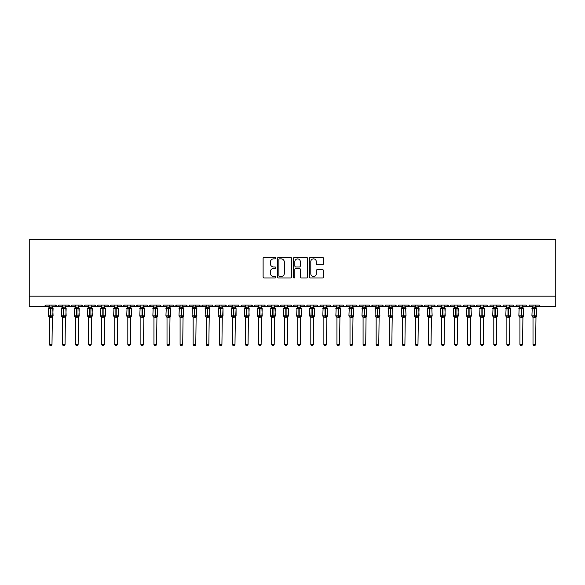 <?xml version="1.0" encoding="UTF-8"?>
<svg xmlns="http://www.w3.org/2000/svg" width="585" height="585" viewBox="0 0 585 585"><rect width="100%" height="100%" fill="white"/><g stroke="black" fill="none" stroke-linecap="round" stroke-linejoin="round"><path stroke-width="0.88" d="M275.769 258.146A0.717 0.717 0 0 0 275.052 257.429L264.142 257.429A1.024 1.024 0 0 0 263.118 258.453L263.118 276.932A1.024 1.024 0 0 0 264.142 277.955L275.052 277.955A0.717 0.717 0 0 0 275.769 277.239A0.717 0.717 0 0 0 275.052 276.515L273.641 276.515A3.283 3.283 0 0 1 270.358 273.232L270.358 271.696A3.283 3.283 0 0 1 273.641 268.413L275.052 268.413A0.717 0.717 0 0 0 275.769 267.689A0.717 0.717 0 0 0 275.052 266.972L273.641 266.972A3.283 3.283 0 0 1 270.358 263.689L270.358 262.146A3.283 3.283 0 0 1 273.641 258.863L275.052 258.863A0.717 0.717 0 0 0 275.769 258.146M322.496 264.661A1.024 1.024 0 0 0 323.52 263.638L323.52 258.453A1.024 1.024 0 0 0 322.496 257.429L310.386 257.429A1.024 1.024 0 0 0 309.355 258.453L309.355 276.932A1.024 1.024 0 0 0 310.386 277.955L322.496 277.955A1.024 1.024 0 0 0 323.52 276.932L323.52 270.665A1.024 1.024 0 0 0 322.496 269.641L317.311 269.641A1.024 1.024 0 0 0 316.288 270.665L316.288 273.773A2.742 2.742 0 0 1 313.538 276.515A2.742 2.742 0 0 1 310.796 273.773L310.796 261.612A2.742 2.742 0 0 1 313.538 258.863A2.742 2.742 0 0 1 316.288 261.612L316.288 263.638A1.024 1.024 0 0 0 317.311 264.661L322.496 264.661M29.25 296.185L555.75 296.185L555.75 239.199L29.25 239.199L29.25 306.642L44.153 306.642L45.718 305.077L55.655 305.077L56.226 306.284M291.601 258.453A1.024 1.024 0 0 0 290.577 257.429L278.467 257.429A1.024 1.024 0 0 0 277.436 258.453L277.436 276.932A1.024 1.024 0 0 0 278.467 277.955L290.577 277.955A1.024 1.024 0 0 0 291.601 276.932L291.601 258.453M294.423 257.429L306.533 257.429A1.024 1.024 0 0 1 307.564 258.453L307.564 276.932A1.024 1.024 0 0 1 306.533 277.955L301.355 277.955A1.024 1.024 0 0 1 300.324 276.932L300.324 269.436A1.024 1.024 0 0 0 299.301 268.413L295.864 268.413A1.024 1.024 0 0 0 294.833 269.436L294.833 277.239A0.717 0.717 0 0 1 294.116 277.955A0.717 0.717 0 0 1 293.399 277.239L293.399 258.453A1.024 1.024 0 0 1 294.423 257.429M51.992 306.642L57.22 306.642L55.655 305.077A1.565 1.565 0 0 0 57.22 306.642A1.565 1.565 0 0 0 58.793 305.077L68.723 305.077A1.565 1.565 0 0 0 70.295 306.642A1.565 1.565 0 0 0 71.86 305.077L81.798 305.077A1.565 1.565 0 0 0 83.362 306.642A1.565 1.565 0 0 0 84.935 305.077L94.865 305.077A1.565 1.565 0 0 0 96.437 306.642A1.565 1.565 0 0 0 98.002 305.077L107.94 305.077A1.565 1.565 0 0 0 109.505 306.642A1.565 1.565 0 0 0 111.077 305.077L121.007 305.077A1.565 1.565 0 0 0 122.579 306.642A1.565 1.565 0 0 0 124.144 305.077L134.082 305.077A1.565 1.565 0 0 0 135.647 306.642A1.565 1.565 0 0 0 137.219 305.077L147.149 305.077A1.565 1.565 0 0 0 148.722 306.642A1.565 1.565 0 0 0 150.286 305.077L160.224 305.077A1.565 1.565 0 0 0 161.789 306.642A1.565 1.565 0 0 0 163.361 305.077L173.292 305.077A1.565 1.565 0 0 0 174.864 306.642A1.565 1.565 0 0 0 176.429 305.077L186.366 305.077A1.565 1.565 0 0 0 187.931 306.642A1.565 1.565 0 0 0 189.503 305.077L199.434 305.077A1.565 1.565 0 0 0 201.006 306.642A1.565 1.565 0 0 0 202.571 305.077L212.509 305.077A1.565 1.565 0 0 0 214.073 306.642A1.565 1.565 0 0 0 215.646 305.077L225.576 305.077A1.565 1.565 0 0 0 227.148 306.642A1.565 1.565 0 0 0 228.713 305.077L238.651 305.077A1.565 1.565 0 0 0 240.216 306.642A1.565 1.565 0 0 0 241.788 305.077L251.718 305.077A1.565 1.565 0 0 0 253.29 306.642A1.565 1.565 0 0 0 254.855 305.077L264.793 305.077A1.565 1.565 0 0 0 266.358 306.642A1.565 1.565 0 0 0 267.93 305.077L277.86 305.077A1.565 1.565 0 0 0 279.433 306.642A1.565 1.565 0 0 0 280.997 305.077L290.935 305.077A1.565 1.565 0 0 0 292.5 306.642A1.565 1.565 0 0 0 294.065 305.077L304.003 305.077A1.565 1.565 0 0 0 305.567 306.642A1.565 1.565 0 0 0 307.14 305.077L317.07 305.077A1.565 1.565 0 0 0 318.642 306.642A1.565 1.565 0 0 0 320.207 305.077L330.145 305.077A1.565 1.565 0 0 0 331.71 306.642A1.565 1.565 0 0 0 333.282 305.077L343.212 305.077A1.565 1.565 0 0 0 344.784 306.642A1.565 1.565 0 0 0 346.349 305.077L356.287 305.077A1.565 1.565 0 0 0 357.852 306.642A1.565 1.565 0 0 0 359.424 305.077L369.354 305.077A1.565 1.565 0 0 0 370.927 306.642A1.565 1.565 0 0 0 372.491 305.077L382.429 305.077A1.565 1.565 0 0 0 383.994 306.642A1.565 1.565 0 0 0 385.566 305.077L395.497 305.077A1.565 1.565 0 0 0 397.069 306.642A1.565 1.565 0 0 0 398.634 305.077L408.571 305.077A1.565 1.565 0 0 0 410.136 306.642A1.565 1.565 0 0 0 411.708 305.077L421.639 305.077A1.565 1.565 0 0 0 423.211 306.642A1.565 1.565 0 0 0 424.776 305.077L434.714 305.077A1.565 1.565 0 0 0 436.278 306.642A1.565 1.565 0 0 0 437.851 305.077L447.781 305.077A1.565 1.565 0 0 0 449.353 306.642A1.565 1.565 0 0 0 450.918 305.077L460.856 305.077A1.565 1.565 0 0 0 462.421 306.642A1.565 1.565 0 0 0 463.993 305.077L473.923 305.077A1.565 1.565 0 0 0 475.495 306.642A1.565 1.565 0 0 0 477.06 305.077L486.998 305.077A1.565 1.565 0 0 0 488.563 306.642A1.565 1.565 0 0 0 490.135 305.077L500.065 305.077A1.565 1.565 0 0 0 501.637 306.642A1.565 1.565 0 0 0 503.202 305.077L513.14 305.077A1.565 1.565 0 0 0 514.705 306.642A1.565 1.565 0 0 0 516.277 305.077L526.207 305.077A1.565 1.565 0 0 0 527.78 306.642A1.565 1.565 0 0 0 529.345 305.077L539.282 305.077A1.565 1.565 0 0 0 540.847 306.642L539.838 306.277M516.277 305.077L515.985 305.984M500.065 305.077L500.643 306.284M486.998 305.077L487.568 306.284L489.572 306.277M470.267 306.642L475.495 306.642L473.923 305.077L474.501 306.284M457.192 306.642L462.421 306.642L463.993 305.077L463.7 305.984M444.125 306.642L449.353 306.642L450.918 305.077L450.625 305.984M437.851 305.077L437.273 306.284L436.278 306.642L435.269 306.277L434.714 305.077M424.776 305.077L424.491 305.984M417.983 306.642L423.211 306.642L421.639 305.077L422.216 306.284M404.908 306.642L410.136 306.642L408.571 305.077L409.142 306.284M365.698 306.642L370.927 306.642L372.491 305.077L371.921 306.284M369.354 305.077L369.932 306.284M359.424 305.077L358.854 306.284L357.852 306.642L356.287 305.077L356.857 306.284M343.212 305.077L343.79 306.284M326.481 306.642L331.71 306.642L330.145 305.077L330.715 306.284M320.207 305.077L319.922 305.984M313.414 306.642L318.642 306.642L317.07 305.077L317.648 306.284M307.14 305.077L306.569 306.284L305.567 306.642L304.558 306.277L304.003 305.077M287.272 306.642L292.5 306.642L294.065 305.077L293.495 306.284M297.728 306.642L292.5 306.642L290.935 305.077L291.22 305.984M274.204 306.642L279.433 306.642L280.997 305.077L280.427 306.284M284.661 306.642L279.433 306.642L277.86 305.077L278.431 306.284M261.129 306.642L266.358 306.642L267.93 305.077L267.352 306.284M264.793 305.077L265.363 306.284M248.062 306.642L253.29 306.642L251.718 305.077L252.289 306.284M234.987 306.642L240.216 306.642L241.788 305.077L241.21 306.284M228.713 305.077L228.143 306.284L227.148 306.642L225.576 305.077L226.146 306.284M212.509 305.077L213.079 306.284M195.778 306.642L201.006 306.642L199.434 305.077L200.011 306.284M189.503 305.077L188.926 306.284M182.703 306.642L187.931 306.642L186.366 305.077L186.937 306.284M169.635 306.642L174.864 306.642L173.292 305.077L173.869 306.284M156.561 306.642L161.789 306.642L160.224 305.077L160.795 306.284M143.493 306.642L148.722 306.642L150.286 305.077L149.716 306.284M130.418 306.642L135.647 306.642L137.219 305.077L136.641 306.284M117.351 306.642L122.579 306.642L124.144 305.077L123.574 306.284M121.007 305.077L121.585 306.284L122.579 306.642L127.808 306.642M104.276 306.642L109.505 306.642L111.077 305.077L110.499 306.284M114.733 306.642L109.505 306.642L107.94 305.077L108.51 306.284M91.209 306.642L96.437 306.642L98.002 305.077L97.432 306.284M101.666 306.642L96.437 306.642L94.865 305.077L95.443 306.284M78.134 306.642L83.362 306.642L84.935 305.077L84.357 306.284M65.067 306.642L70.295 306.642L71.86 305.077L71.29 306.284M62.449 306.642L57.22 306.642L58.793 305.077L58.215 306.284M555.75 296.185L555.75 306.642L535.619 306.642M44.153 306.642L45.718 305.077A1.565 1.565 0 0 1 44.153 306.642L49.381 306.642M75.523 306.642L70.295 306.642L68.723 305.077M88.591 306.642L83.362 306.642L81.798 305.077M140.875 306.642L135.647 306.642L134.082 305.077M153.95 306.642L148.722 306.642L147.149 305.077M167.017 306.642L161.789 306.642L162.798 306.277M180.092 306.642L174.864 306.642L176.429 305.077M193.16 306.642L187.931 306.642L188.94 306.277M206.234 306.642L201.006 306.642L202.571 305.077M208.845 306.642L214.073 306.642L215.646 305.077M219.302 306.642L213.064 306.277M245.444 306.642L239.206 306.277M258.519 306.642L253.29 306.642L254.855 305.077M271.586 306.642L265.349 306.277M323.871 306.642L318.642 306.642L319.651 306.277M336.938 306.642L331.71 306.642L332.726 306.277M339.556 306.642L345.793 306.277M350.013 306.642L343.775 306.277M376.155 306.642L369.917 306.277M378.766 306.642L385.01 306.277M389.222 306.642L383.994 306.642L382.429 305.077M391.84 306.642L398.078 306.277M402.297 306.642L397.069 306.642L395.497 305.077M415.365 306.642L410.136 306.642L411.145 306.277M428.439 306.642L423.211 306.642L424.22 306.277M454.582 306.642L449.353 306.642L447.781 305.077M467.649 306.642L461.411 306.277M480.724 306.642L475.495 306.642L477.06 305.077M496.409 306.642L502.647 306.277M506.866 306.642L500.628 306.277M509.476 306.642L515.714 306.277M519.933 306.642L513.696 306.277M522.551 306.642L528.789 306.277M533.008 306.642L526.771 306.277M279.593 258.863A0.717 0.717 0 0 0 278.877 259.579L278.877 275.798A0.717 0.717 0 0 0 279.593 276.515L281.078 276.515A3.283 3.283 0 0 0 284.368 273.232L284.368 262.146A3.283 3.283 0 0 0 281.078 258.863L279.593 258.863M300.324 261.663A2.742 2.742 0 0 0 297.582 258.914A2.742 2.742 0 0 0 294.833 261.663L294.833 265.948A1.024 1.024 0 0 0 295.864 266.972L299.301 266.972A1.024 1.024 0 0 0 300.324 265.948L300.324 261.663M49.381 317.443L48.284 315.871L53.089 315.871L52.745 308.061A0.519 0.519 0 0 1 53.089 308.551L48.284 308.551A0.519 0.519 0 0 1 48.628 308.061L48.284 315.871A0.519 0.519 0 0 0 48.628 316.361L49.001 315.973L52.599 316.309A1.148 1.097 0 0 0 51.992 317.275L51.992 317.275M53.089 315.871A0.519 0.519 0 0 1 52.745 316.361L53.089 308.551M52.372 315.973L51.992 344.441L49.381 344.441L49.381 317.275A1.148 1.097 0 0 0 48.774 316.309M49.381 307.147L51.992 307.147A1.148 1.097 180 0 0 52.599 308.112L48.774 308.112A1.148 1.097 180 0 0 49.381 307.147L49.381 305.077M51.992 317.224L49.381 317.267M51.992 305.077L51.992 307.154M49.001 308.449L49.381 307.198M51.992 307.198L52.372 308.449L51.992 307.198M49.001 315.973L49.381 317.224M51.992 344.441L51.209 345.801L50.164 345.801L49.381 344.441M62.449 317.443L61.352 315.871L66.163 315.871L65.82 308.061A0.519 0.519 0 0 1 66.163 308.551L61.352 308.551A0.519 0.519 0 0 1 61.696 308.061L61.352 315.871A0.519 0.519 0 0 0 61.696 316.361L62.068 315.973L65.666 316.309A1.148 1.097 0 0 0 65.067 317.275L65.067 317.275M66.163 315.871A0.519 0.519 0 0 1 65.82 316.361L66.163 308.551M65.447 315.973L65.067 344.441L62.449 344.441L62.449 317.275A1.148 1.097 0 0 0 61.849 316.309M62.449 307.147L65.067 307.147A1.148 1.097 180 0 0 65.666 308.112L61.849 308.112A1.148 1.097 180 0 0 62.449 307.147L62.449 305.077M75.523 317.443L74.427 315.871L79.231 315.871L78.887 308.061A0.519 0.519 0 0 1 79.231 308.551L74.427 308.551A0.519 0.519 0 0 1 74.763 308.061L74.427 315.871A0.519 0.519 0 0 0 74.763 316.361L75.143 315.973L78.741 316.309A1.148 1.097 0 0 0 78.134 317.275L78.134 317.275M79.231 315.871A0.519 0.519 0 0 1 78.887 316.361L79.231 308.551M78.514 315.973L78.134 344.441L75.523 344.441L75.523 317.275A1.148 1.097 0 0 0 74.917 316.309M75.523 307.147L78.134 307.147A1.148 1.097 180 0 0 78.741 308.112L74.917 308.112A1.148 1.097 180 0 0 75.523 307.147L75.523 305.077M88.591 317.443L87.494 315.871L92.306 315.871L91.962 308.061A0.519 0.519 0 0 1 92.306 308.551L87.494 308.551A0.519 0.519 0 0 1 87.838 308.061L87.494 315.871A0.519 0.519 0 0 0 87.838 316.361L88.211 315.973L91.808 316.309A1.148 1.097 0 0 0 91.209 317.275L91.209 317.275M92.306 315.871A0.519 0.519 0 0 1 91.962 316.361L92.306 308.551M91.589 315.973L91.209 344.441L88.591 344.441L88.591 317.275A1.148 1.097 0 0 0 87.991 316.309M88.591 307.147L91.209 307.147A1.148 1.097 180 0 0 91.808 308.112L87.991 308.112A1.148 1.097 180 0 0 88.591 307.147L88.591 305.077M101.666 317.443L100.569 315.871L105.373 315.871L105.373 308.551L104.276 306.979L105.029 308.061A0.519 0.519 0 0 1 105.373 308.551L100.569 308.551A0.519 0.519 0 0 1 100.905 308.061L100.569 315.871A0.519 0.519 0 0 0 100.905 316.361L101.285 315.973L104.883 316.309A1.148 1.097 0 0 0 104.276 317.275L104.276 317.275M105.373 315.871A0.519 0.519 0 0 1 105.029 316.361L105.373 308.551M104.656 315.973L104.276 344.441L101.666 344.441L101.666 317.275A1.148 1.097 0 0 0 101.059 316.309M101.666 307.147L104.276 307.147A1.148 1.097 180 0 0 104.883 308.112L101.059 308.112A1.148 1.097 180 0 0 101.666 307.147L101.666 305.077M65.067 317.224L62.449 317.267M65.067 305.077L65.067 307.154M62.068 308.449L62.449 307.198M65.067 307.198L65.447 308.449L65.067 307.198M62.068 315.973L62.449 317.224M65.067 344.441L64.277 345.801L63.239 345.801L62.449 344.441M78.134 317.224L75.523 317.267M78.134 305.077L78.134 307.154M75.143 308.449L75.523 307.198M78.134 307.198L78.514 308.449L78.134 307.198M75.143 315.973L75.523 317.224M78.134 344.441L77.352 345.801L76.306 345.801L75.523 344.441M91.209 317.224L88.591 317.267M91.209 305.077L91.209 307.154M88.211 308.449L88.591 307.198M91.209 307.198L91.589 308.449L91.209 307.198M88.211 315.973L88.591 317.224M91.209 344.441L90.419 345.801L89.381 345.801L88.591 344.441M104.276 317.224L101.666 317.267M104.276 305.077L104.276 307.154M101.285 308.449L101.666 307.198M104.276 307.198L104.656 308.449L104.276 307.198M101.285 315.973L101.666 317.224L101.285 315.973M104.276 344.441L103.494 345.801L102.448 345.801L101.666 344.441M114.733 317.443L113.636 315.871L118.448 315.871L118.448 308.551L117.351 306.979L118.104 308.061A0.519 0.519 0 0 1 118.448 308.551L113.636 308.551A0.519 0.519 0 0 1 113.98 308.061L113.636 315.871A0.519 0.519 0 0 0 113.98 316.361L114.353 315.973L117.951 316.309A1.148 1.097 0 0 0 117.351 317.275L117.351 317.275M118.448 315.871A0.519 0.519 0 0 1 118.104 316.361L118.448 308.551M117.731 315.973L117.351 344.441L114.733 344.441L114.733 317.275A1.148 1.097 0 0 0 114.133 316.309M114.733 307.147L117.351 307.147A1.148 1.097 180 0 0 117.951 308.112L114.133 308.112A1.148 1.097 180 0 0 114.733 307.147L114.733 305.077M117.351 317.224L114.733 317.267M117.351 305.077L117.351 307.154M114.353 308.449L114.733 307.198M117.351 307.198L117.731 308.449L117.351 307.198M114.353 315.973L114.733 317.224L114.353 315.973M117.351 344.441L116.561 345.801L115.516 345.801L114.733 344.441M127.808 317.443L126.711 315.871L131.515 315.871L131.515 308.551L130.418 306.979L131.172 308.061A0.519 0.519 0 0 1 131.515 308.551L126.711 308.551A0.519 0.519 0 0 1 127.047 308.061L126.711 315.871A0.519 0.519 0 0 0 127.047 316.361L127.428 315.973L131.025 316.309A1.148 1.097 0 0 0 130.418 317.275L130.418 317.275M131.515 315.871A0.519 0.519 0 0 1 131.172 316.361L131.515 308.551M130.799 315.973L130.418 344.441L127.808 344.441L127.808 317.275A1.148 1.097 0 0 0 127.201 316.309M127.808 307.147L130.418 307.147A1.148 1.097 180 0 0 131.025 308.112L127.201 308.112A1.148 1.097 180 0 0 127.808 307.147L127.808 305.077M130.418 317.224L127.808 317.267M130.418 305.077L130.418 307.154M127.428 308.449L127.808 307.198M130.418 307.198L130.799 308.449L130.418 307.198M127.428 315.973L127.808 317.224L127.428 315.973M130.418 344.441L129.636 345.801L128.59 345.801L127.808 344.441M140.875 317.443L139.778 315.871L144.59 315.871L144.59 308.551L143.493 306.979L144.246 308.061A0.519 0.519 0 0 1 144.59 308.551L139.778 308.551A0.519 0.519 0 0 1 140.122 308.061L139.778 315.871A0.519 0.519 0 0 0 140.122 316.361L140.495 315.973L144.093 316.309A1.148 1.097 0 0 0 143.493 317.275L143.493 317.275M144.59 315.871A0.519 0.519 0 0 1 144.246 316.361L144.59 308.551M143.873 315.973L143.493 344.441L140.875 344.441L140.875 317.275A1.148 1.097 0 0 0 140.276 316.309M140.875 307.147L143.493 307.147A1.148 1.097 180 0 0 144.093 308.112L140.276 308.112A1.148 1.097 180 0 0 140.875 307.147L140.875 305.077M143.493 317.224L140.875 317.267M143.493 305.077L143.493 307.154M140.495 308.449L140.875 307.198M143.493 307.198L143.873 308.449L143.493 307.198M140.495 315.973L140.875 317.224L140.495 315.973M143.493 344.441L142.703 345.801L141.658 345.801L140.875 344.441M153.95 317.443L152.846 315.871L157.657 315.871L157.657 308.551L156.561 306.979L157.314 308.061A0.519 0.519 0 0 1 157.657 308.551L152.846 308.551A0.519 0.519 0 0 1 153.19 308.061L152.846 315.871A0.519 0.519 0 0 0 153.19 316.361L153.57 315.973L157.168 316.309A1.148 1.097 0 0 0 156.561 317.275L156.561 317.275M157.657 315.871A0.519 0.519 0 0 1 157.314 316.361L157.657 308.551M156.941 315.973L156.561 344.441L153.95 344.441L153.95 317.275A1.148 1.097 0 0 0 153.343 316.309M153.95 307.147L156.561 307.147A1.148 1.097 180 0 0 157.168 308.112L153.343 308.112A1.148 1.097 180 0 0 153.95 307.147L153.95 305.077M156.561 317.224L153.95 317.267M156.561 305.077L156.561 307.154M153.57 308.449L153.95 307.198M156.561 307.198L156.941 308.449L156.561 307.198M153.57 315.973L153.95 317.224L153.57 315.973M156.561 344.441L155.778 345.801L154.732 345.801L153.95 344.441M167.017 317.443L165.921 315.871L170.732 315.871L170.389 308.061A0.519 0.519 0 0 1 170.732 308.551L165.921 308.551A0.519 0.519 0 0 1 166.264 308.061L165.921 315.871A0.519 0.519 0 0 0 166.264 316.361L166.637 315.973L170.235 316.309A1.148 1.097 0 0 0 169.635 317.275L169.635 317.275M170.732 315.871A0.519 0.519 0 0 1 170.389 316.361L170.732 308.551M170.008 315.973L169.635 344.441L167.017 344.441L167.017 317.275A1.148 1.097 0 0 0 166.418 316.309M167.017 307.147L169.635 307.147A1.148 1.097 180 0 0 170.235 308.112L166.418 308.112A1.148 1.097 180 0 0 167.017 307.147L167.017 305.077M169.635 317.224L167.017 317.267M169.635 305.077L169.635 307.154M166.637 308.449L167.017 307.198M169.635 307.198L170.008 308.449L169.635 307.198M166.637 315.973L167.017 317.224L166.637 315.973M169.635 344.441L168.846 345.801L167.8 345.801L167.017 344.441M180.092 317.443L178.988 315.871L183.8 315.871L183.456 308.061A0.519 0.519 0 0 1 183.8 308.551L178.988 308.551A0.519 0.519 0 0 1 179.332 308.061L178.988 315.871A0.519 0.519 0 0 0 179.332 316.361L179.712 315.973L183.31 316.309A1.148 1.097 0 0 0 182.703 317.275L182.703 317.275M183.8 315.871A0.519 0.519 0 0 1 183.456 316.361L183.8 308.551M183.083 315.973L182.703 344.441L180.092 344.441L180.092 317.275A1.148 1.097 0 0 0 179.485 316.309M180.092 307.147L182.703 307.147A1.148 1.097 180 0 0 183.31 308.112L179.485 308.112A1.148 1.097 180 0 0 180.092 307.147L180.092 305.077M182.703 317.224L180.092 317.267M182.703 305.077L182.703 307.154M179.712 308.449L180.085 307.198M182.703 307.198L183.083 308.449L182.703 307.198M179.712 315.973L180.085 317.224L179.712 315.973M182.703 344.441L181.92 345.801L180.875 345.801L180.092 344.441M193.16 317.443L192.063 315.871L196.874 315.871L196.531 308.061A0.519 0.519 0 0 1 196.874 308.551L192.063 308.551A0.519 0.519 0 0 1 192.406 308.061L192.063 315.871A0.519 0.519 0 0 0 192.406 316.361L192.779 315.973L196.377 316.309A1.148 1.097 0 0 0 195.778 317.275L195.778 317.275M196.874 315.871A0.519 0.519 0 0 1 196.531 316.361L196.874 308.551M196.15 315.973L195.778 344.441L193.16 344.441L193.16 317.275A1.148 1.097 0 0 0 192.553 316.309M193.16 307.147L195.778 307.147A1.148 1.097 180 0 0 196.377 308.112L192.553 308.112A1.148 1.097 180 0 0 193.16 307.147L193.16 305.077M195.778 317.224L193.16 317.267M195.778 305.077L195.778 307.154M192.779 308.449L193.16 307.198M195.778 307.198L196.15 308.449L195.778 307.198M192.779 315.973L193.16 317.224L192.779 315.973M195.778 344.441L194.988 345.801L193.942 345.801L193.16 344.441M206.234 317.443L205.13 315.871L209.942 315.871L209.598 308.061A0.519 0.519 0 0 1 209.942 308.551L205.13 308.551A0.519 0.519 0 0 1 205.474 308.061L205.13 315.871A0.519 0.519 0 0 0 205.474 316.361L205.854 315.973L209.452 316.309A1.148 1.097 0 0 0 208.845 317.275L208.845 317.275M209.942 315.871A0.519 0.519 0 0 1 209.598 316.361L209.942 308.551M209.225 315.973L208.845 344.441L206.234 344.441L206.234 317.275A1.148 1.097 0 0 0 205.627 316.309M206.234 307.147L208.845 307.147A1.148 1.097 180 0 0 209.452 308.112L205.627 308.112A1.148 1.097 180 0 0 206.234 307.147L206.234 305.077M208.845 317.224L206.234 317.267M208.845 305.077L208.845 307.154M205.854 308.449L206.227 307.198M208.845 307.198L209.225 308.449L208.845 307.198M205.854 315.973L206.227 317.224L205.854 315.973M208.845 344.441L208.063 345.801L207.017 345.801L206.234 344.441M219.302 317.443L218.205 315.871L223.017 315.871L223.017 308.551L221.92 306.979L222.673 308.061A0.519 0.519 0 0 1 223.017 308.551L218.205 308.551A0.519 0.519 0 0 1 218.549 308.061L218.205 315.871A0.519 0.519 0 0 0 218.549 316.361L218.922 315.973L222.519 316.309A1.148 1.097 0 0 0 221.92 317.275L221.92 317.275M223.017 315.871A0.519 0.519 0 0 1 222.673 316.361L223.017 308.551M222.293 315.973L221.92 344.441L219.302 344.441L219.302 317.275A1.148 1.097 0 0 0 218.695 316.309M219.302 307.147L221.92 307.147A1.148 1.097 180 0 0 222.519 308.112L218.695 308.112A1.148 1.097 180 0 0 219.302 307.147L219.302 305.077M221.92 317.224L219.302 317.267M221.92 305.077L221.92 307.154M218.922 308.449L219.302 307.198M221.92 307.198L222.293 308.449L221.92 307.198M218.922 315.973L219.302 317.224L218.922 315.973M221.92 344.441L221.13 345.801L220.084 345.801L219.302 344.441M232.377 317.443L231.272 315.871L236.084 315.871L236.084 308.551L234.987 306.979L235.74 308.061A0.519 0.519 0 0 1 236.084 308.551L231.272 308.551A0.519 0.519 0 0 1 231.616 308.061L231.272 315.871A0.519 0.519 0 0 0 231.616 316.361L231.996 315.973L235.594 316.309A1.148 1.097 0 0 0 234.987 317.275L234.987 317.275M236.084 315.871A0.519 0.519 0 0 1 235.74 316.361L236.084 308.551M235.367 315.973L234.987 344.441L232.377 344.441L232.377 317.275A1.148 1.097 0 0 0 231.77 316.309M232.377 307.147L234.987 307.147A1.148 1.097 180 0 0 235.594 308.112L231.77 308.112A1.148 1.097 180 0 0 232.377 307.147L232.377 305.077M234.987 317.224L232.377 317.267M234.987 305.077L234.987 307.154M231.996 308.449L232.369 307.198M234.987 307.198L235.367 308.449L234.987 307.198M231.996 315.973L232.369 317.224L231.996 315.973M234.987 344.441L234.205 345.801L233.159 345.801L232.377 344.441M245.444 317.443L244.347 315.871L249.159 315.871L248.815 308.061A0.519 0.519 0 0 1 249.159 308.551L244.347 308.551A0.519 0.519 0 0 1 244.691 308.061L244.347 315.871A0.519 0.519 0 0 0 244.691 316.361L245.064 315.973L248.662 316.309A1.148 1.097 0 0 0 248.062 317.275L248.062 317.275M249.159 315.871A0.519 0.519 0 0 1 248.815 316.361L249.159 308.551M248.435 315.973L248.062 344.441L245.444 344.441L245.444 317.275A1.148 1.097 0 0 0 244.837 316.309M245.444 307.147L248.062 307.147A1.148 1.097 180 0 0 248.662 308.112L244.837 308.112A1.148 1.097 180 0 0 245.444 307.147L245.444 305.077M248.062 317.224L245.444 317.267M248.062 305.077L248.062 307.154M245.064 308.449L245.444 307.198M248.062 307.198L248.435 308.449L248.062 307.198M245.064 315.973L245.444 317.224L245.064 315.973M248.062 344.441L247.272 345.801L246.227 345.801L245.444 344.441M258.519 317.443L257.415 315.871L262.226 315.871L261.883 308.061A0.519 0.519 0 0 1 262.226 308.551L257.415 308.551A0.519 0.519 0 0 1 257.758 308.061L257.415 315.871A0.519 0.519 0 0 0 257.758 316.361L258.139 315.973L261.736 316.309A1.148 1.097 0 0 0 261.129 317.275L261.129 317.275M262.226 315.871A0.519 0.519 0 0 1 261.883 316.361L262.226 308.551M261.51 315.973L261.129 344.441L258.519 344.441L258.519 317.275A1.148 1.097 0 0 0 257.912 316.309M258.519 307.147L261.129 307.147A1.148 1.097 180 0 0 261.736 308.112L257.912 308.112A1.148 1.097 180 0 0 258.519 307.147L258.519 305.077M261.129 317.224L258.519 317.267M261.129 305.077L261.129 307.154M258.139 308.449L258.511 307.198M261.129 307.198L261.51 308.449L261.129 307.198M258.139 315.973L258.511 317.224L258.139 315.973M261.129 344.441L260.347 345.801L259.301 345.801L258.519 344.441M271.586 317.443L270.489 315.871L275.301 315.871L274.957 308.061A0.519 0.519 0 0 1 275.301 308.551L270.489 308.551A0.519 0.519 0 0 1 270.833 308.061L270.489 315.871A0.519 0.519 0 0 0 270.833 316.361L271.206 315.973L274.804 316.309A1.148 1.097 0 0 0 274.204 317.275L274.204 317.275M275.301 315.871A0.519 0.519 0 0 1 274.957 316.361L275.301 308.551M274.577 315.973L274.204 344.441L271.586 344.441L271.586 317.275A1.148 1.097 0 0 0 270.979 316.309M271.586 307.147L274.204 307.147A1.148 1.097 180 0 0 274.804 308.112L270.979 308.112A1.148 1.097 180 0 0 271.586 307.147L271.586 305.077M284.661 317.443L283.557 315.871L288.368 315.871L288.368 308.551L287.272 306.979L288.025 308.061A0.519 0.519 0 0 1 288.368 308.551L283.557 308.551A0.519 0.519 0 0 1 283.9 308.061L283.557 315.871A0.519 0.519 0 0 0 283.9 316.361L284.281 315.973L287.878 316.309A1.148 1.097 0 0 0 287.272 317.275L287.272 317.275M288.368 315.871A0.519 0.519 0 0 1 288.025 316.361L288.368 308.551M287.652 315.973L287.272 344.441L284.661 344.441L284.661 317.275A1.148 1.097 0 0 0 284.054 316.309M284.661 307.147L287.272 307.147A1.148 1.097 180 0 0 287.878 308.112L284.054 308.112A1.148 1.097 180 0 0 284.661 307.147L284.661 305.077M296.632 315.871L296.975 316.361L296.632 315.871L301.443 315.871L301.099 308.061A0.519 0.519 0 0 1 301.443 308.551L296.632 308.551A0.519 0.519 0 0 1 296.975 308.061L296.632 315.871A0.519 0.519 0 0 0 296.975 316.361L297.348 315.973L300.946 316.309A1.148 1.097 0 0 0 300.339 317.275L300.339 317.275M301.443 315.871A0.519 0.519 0 0 1 301.099 316.361L301.443 315.871M300.719 315.973L300.339 344.441L297.728 344.441L297.728 317.275A1.148 1.097 0 0 0 297.121 316.309M297.728 307.147L300.339 307.147A1.148 1.097 180 0 0 300.946 308.112L297.121 308.112A1.148 1.097 180 0 0 297.728 307.147L297.728 305.077M313.414 305.077L313.414 307.147A1.148 1.097 180 0 0 314.021 308.112L310.423 308.449L310.043 308.061A0.519 0.519 0 0 0 309.699 308.551L310.043 316.361L309.699 315.871L314.511 315.871L314.167 308.061A0.519 0.519 0 0 1 314.511 308.551L309.699 308.551L309.699 315.871A0.519 0.519 0 0 0 310.043 316.361L310.423 315.973L314.021 316.309A1.148 1.097 0 0 0 313.414 317.275L313.414 317.275M314.511 315.871A0.519 0.519 0 0 1 314.167 316.361L314.511 308.551M313.794 315.973L313.414 344.441L310.796 344.441L310.796 317.275A1.148 1.097 0 0 0 310.196 316.309M310.796 305.077L310.796 307.198L313.414 307.147M322.774 315.871L323.117 316.361L322.774 315.871L327.585 315.871L327.242 308.061A0.519 0.519 0 0 1 327.585 308.551L322.774 308.551A0.519 0.519 0 0 1 323.117 308.061L322.774 315.871A0.519 0.519 0 0 0 323.117 316.361L323.49 315.973L327.088 316.309A1.148 1.097 0 0 0 326.481 317.275L326.481 317.275M327.585 315.871A0.519 0.519 0 0 1 327.242 316.361L327.585 315.871M326.861 315.973L326.481 344.441L323.871 344.441L323.871 317.275A1.148 1.097 0 0 0 323.264 316.309M323.871 307.147L326.481 307.147A1.148 1.097 180 0 0 327.088 308.112L323.264 308.112A1.148 1.097 180 0 0 323.871 307.147L323.871 305.077M335.841 315.871L336.185 316.361L335.841 315.871L340.653 315.871L340.309 308.061A0.519 0.519 0 0 1 340.653 308.551L335.841 308.551A0.519 0.519 0 0 1 336.185 308.061L335.841 315.871A0.519 0.519 0 0 0 336.185 316.361L336.565 315.973L340.163 316.309A1.148 1.097 0 0 0 339.556 317.275L339.556 317.275M340.653 315.871A0.519 0.519 0 0 1 340.309 316.361L340.653 315.871M339.936 315.973L339.556 344.441L336.938 344.441L336.938 317.275A1.148 1.097 0 0 0 336.338 316.309M336.938 307.147L339.556 307.147A1.148 1.097 180 0 0 340.163 308.112L336.338 308.112A1.148 1.097 180 0 0 336.938 307.147L336.938 305.077M348.916 315.871L349.26 316.361L348.916 315.871L353.728 315.871L353.384 308.061A0.519 0.519 0 0 1 353.728 308.551L348.916 308.551A0.519 0.519 0 0 1 349.26 308.061L348.916 315.871A0.519 0.519 0 0 0 349.26 316.361L349.633 315.973L353.23 316.309A1.148 1.097 0 0 0 352.623 317.275L352.623 317.275M353.728 315.871A0.519 0.519 0 0 1 353.384 316.361L353.728 315.871M353.004 315.973L352.623 344.441L350.013 344.441L350.013 317.275A1.148 1.097 0 0 0 349.406 316.309M350.013 307.147L352.623 307.147A1.148 1.097 180 0 0 353.23 308.112L349.406 308.112A1.148 1.097 180 0 0 350.013 307.147L350.013 305.077M274.204 317.224L271.586 317.267M274.204 305.077L274.204 307.154M271.206 308.449L271.586 307.198M274.204 307.198L274.577 308.449L274.204 307.198M271.206 315.973L271.586 317.224L271.206 315.973M274.204 344.441L273.414 345.801L272.369 345.801L271.586 344.441M287.272 317.224L284.661 317.267M287.272 305.077L287.272 307.154M284.281 308.449L284.654 307.198M287.272 307.198L287.652 308.449L287.272 307.198M284.281 315.973L284.654 317.224L284.281 315.973M287.272 344.441L286.489 345.801L285.443 345.801L284.661 344.441M300.346 317.224L297.728 317.267M300.339 305.077L300.339 307.154M297.348 308.449L297.728 307.198M300.346 307.198L300.719 308.449L300.346 307.198M297.348 315.973L297.728 317.224L297.348 315.973M300.339 344.441L299.557 345.801L298.511 345.801L297.728 344.441M313.414 317.224L310.796 317.267M309.699 308.551L310.196 308.112A1.148 1.097 180 0 0 310.796 307.147L310.796 307.147M310.423 308.449L310.796 307.198M313.414 307.198L313.794 308.449L313.414 307.198M310.423 315.973L310.796 317.224L310.423 315.973M313.414 344.441L312.631 345.801L311.586 345.801L310.796 344.441M326.488 317.224L323.871 317.267M326.481 305.077L326.481 307.154M323.49 308.449L323.871 307.198M326.488 307.198L326.861 308.449L326.488 307.198M323.49 315.973L323.871 317.224L323.49 315.973M326.481 344.441L325.699 345.801L324.653 345.801L323.871 344.441M339.556 317.224L336.938 317.267M339.556 305.077L339.556 307.154M336.565 308.449L336.938 307.198M339.556 307.198L339.936 308.449L339.556 307.198M336.565 315.973L336.938 317.224L336.565 315.973M339.556 344.441L338.773 345.801L337.728 345.801L336.938 344.441M352.631 317.224L350.013 317.267M352.623 305.077L352.623 307.154M349.633 308.449L350.013 307.198M352.631 307.198L353.004 308.449L352.631 307.198M349.633 315.973L350.013 317.224L349.633 315.973M352.623 344.441L351.841 345.801L350.795 345.801L350.013 344.441M361.983 315.871L362.327 316.361L361.983 315.871L366.795 315.871L366.451 308.061A0.519 0.519 0 0 1 366.795 308.551L361.983 308.551A0.519 0.519 0 0 1 362.327 308.061L361.983 315.871A0.519 0.519 0 0 0 362.327 316.361L362.707 315.973L366.305 316.309A1.148 1.097 0 0 0 365.698 317.275L365.698 317.275M366.795 315.871A0.519 0.519 0 0 1 366.451 316.361L366.795 308.551M366.078 315.973L365.698 344.441L363.08 344.441L363.08 317.275A1.148 1.097 0 0 0 362.481 316.309M363.08 307.147L365.698 307.147A1.148 1.097 180 0 0 366.305 308.112L362.481 308.112A1.148 1.097 180 0 0 363.08 307.147L363.08 305.077M365.698 317.224L363.08 317.267M365.698 305.077L365.698 307.154M362.707 308.449L363.08 307.198M365.698 307.198L366.078 308.449L365.698 307.198M362.707 315.973L363.08 317.224L362.707 315.973M365.698 344.441L364.916 345.801L363.87 345.801L363.08 344.441M375.058 315.871L375.402 316.361L375.058 315.871L379.87 315.871L379.526 308.061A0.519 0.519 0 0 1 379.87 308.551L375.058 308.551A0.519 0.519 0 0 1 375.402 308.061L375.058 315.871A0.519 0.519 0 0 0 375.402 316.361L375.775 315.973L379.372 316.309A1.148 1.097 0 0 0 378.766 317.275L378.766 317.275M379.87 315.871A0.519 0.519 0 0 1 379.526 316.361L379.87 315.871M379.146 315.973L378.766 344.441L376.155 344.441L376.155 317.275A1.148 1.097 0 0 0 375.548 316.309M376.155 307.147L378.766 307.147A1.148 1.097 180 0 0 379.372 308.112L375.548 308.112A1.148 1.097 180 0 0 376.155 307.147L376.155 305.077M378.773 317.224L376.155 317.267M378.766 305.077L378.766 307.154M375.775 308.449L376.155 307.198M378.773 307.198L379.146 308.449L378.773 307.198M375.775 315.973L376.155 317.224L375.775 315.973M378.766 344.441L377.983 345.801L376.937 345.801L376.155 344.441M388.126 315.871L388.469 316.361L388.126 315.871L392.937 315.871L392.593 308.061A0.519 0.519 0 0 1 392.937 308.551L388.126 308.551A0.519 0.519 0 0 1 388.469 308.061L388.126 315.871A0.519 0.519 0 0 0 388.469 316.361L388.849 315.973L392.447 316.309A1.148 1.097 0 0 0 391.84 317.275L391.84 317.275M392.937 315.871A0.519 0.519 0 0 1 392.593 316.361L392.937 315.871M392.221 315.973L391.84 344.441L389.222 344.441L389.222 317.275A1.148 1.097 0 0 0 388.623 316.309M389.222 307.147L391.84 307.147A1.148 1.097 180 0 0 392.447 308.112L388.623 308.112A1.148 1.097 180 0 0 389.222 307.147L389.222 305.077M391.84 317.224L389.222 317.267M391.84 305.077L391.84 307.154M388.849 308.449L389.222 307.198M391.84 307.198L392.221 308.449L391.84 307.198M388.849 315.973L389.222 317.224L388.849 315.973M391.84 344.441L391.058 345.801L390.012 345.801L389.222 344.441M401.2 315.871L401.544 316.361L401.2 315.871L406.012 315.871L405.668 308.061A0.519 0.519 0 0 1 406.012 308.551L401.2 308.551A0.519 0.519 0 0 1 401.544 308.061L401.2 315.871A0.519 0.519 0 0 0 401.544 316.361L401.917 315.973L405.515 316.309A1.148 1.097 0 0 0 404.908 317.275L404.908 317.275M406.012 315.871A0.519 0.519 0 0 1 405.668 316.361L406.012 315.871M405.288 315.973L404.908 344.441L402.297 344.441L402.297 317.275A1.148 1.097 0 0 0 401.69 316.309M402.297 307.147L404.908 307.147A1.148 1.097 180 0 0 405.515 308.112L401.69 308.112A1.148 1.097 180 0 0 402.297 307.147L402.297 305.077M404.915 317.224L402.297 317.267M404.908 305.077L404.908 307.154M401.917 308.449L402.297 307.198M404.915 307.198L405.288 308.449L404.915 307.198M401.917 315.973L402.297 317.224L401.917 315.973M404.908 344.441L404.125 345.801L403.08 345.801L402.297 344.441M414.268 315.871L414.611 316.361L414.268 315.871L419.079 315.871L418.736 308.061A0.519 0.519 0 0 1 419.079 308.551L414.268 308.551A0.519 0.519 0 0 1 414.611 308.061L414.268 315.871A0.519 0.519 0 0 0 414.611 316.361L414.992 315.973L418.582 316.309A1.148 1.097 0 0 0 417.983 317.275L417.983 317.275M419.079 315.871A0.519 0.519 0 0 1 418.736 316.361L419.079 308.551M418.363 315.973L417.983 344.441L415.365 344.441L415.365 317.275A1.148 1.097 0 0 0 414.765 316.309M415.365 307.147L417.983 307.147A1.148 1.097 180 0 0 418.582 308.112L414.765 308.112A1.148 1.097 180 0 0 415.365 307.147L415.365 305.077M417.983 317.224L415.365 317.267M417.983 305.077L417.983 307.154M414.992 308.449L415.365 307.198M417.983 307.198L418.363 308.449L417.983 307.198M414.992 315.973L415.365 317.224L414.992 315.973M417.983 344.441L417.2 345.801L416.154 345.801L415.365 344.441M427.342 315.871L427.686 316.361L427.342 315.871L432.154 315.871L431.81 308.061A0.519 0.519 0 0 1 432.154 308.551L427.342 308.551A0.519 0.519 0 0 1 427.686 308.061L427.342 315.871A0.519 0.519 0 0 0 427.686 316.361L428.059 315.973L431.657 316.309A1.148 1.097 0 0 0 431.05 317.275L431.05 317.275M432.154 315.871A0.519 0.519 0 0 1 431.81 316.361L432.154 315.871M431.43 315.973L431.05 344.441L428.439 344.441L428.439 317.275A1.148 1.097 0 0 0 427.832 316.309M428.439 307.147L431.05 307.147A1.148 1.097 180 0 0 431.657 308.112L427.832 308.112A1.148 1.097 180 0 0 428.439 307.147L428.439 305.077M431.05 317.224L428.439 317.267M431.05 305.077L431.05 307.154M428.059 308.449L428.439 307.198M431.05 307.198L431.43 308.449L431.05 307.198M428.059 315.973L428.439 317.224L428.059 315.973M431.05 344.441L430.267 345.801L429.222 345.801L428.439 344.441M440.41 315.871L440.754 316.361L440.41 315.871L445.222 315.871L444.878 308.061A0.519 0.519 0 0 1 445.222 308.551L440.41 308.551A0.519 0.519 0 0 1 440.754 308.061L440.41 315.871A0.519 0.519 0 0 0 440.754 316.361L441.127 315.973L444.724 316.309A1.148 1.097 0 0 0 444.125 317.275L444.125 317.275M445.222 315.871A0.519 0.519 0 0 1 444.878 316.361L445.222 308.551M444.505 315.973L444.125 344.441L441.507 344.441L441.507 317.275A1.148 1.097 0 0 0 440.907 316.309M441.507 307.147L444.125 307.147A1.148 1.097 180 0 0 444.724 308.112L440.907 308.112A1.148 1.097 180 0 0 441.507 307.147L441.507 305.077M444.125 317.224L441.507 317.267M444.125 305.077L444.125 307.154M441.127 308.449L441.507 307.198M444.125 307.198L444.505 308.449L444.125 307.198M441.127 315.973L441.507 317.224L441.127 315.973M444.125 344.441L443.342 345.801L442.297 345.801L441.507 344.441M457.192 305.077L457.192 307.147A1.148 1.097 180 0 0 457.799 308.112L454.201 308.449L453.828 308.061A0.519 0.519 0 0 0 453.485 308.551L453.828 316.361L453.485 315.871L458.289 315.871L457.953 308.061A0.519 0.519 0 0 1 458.289 308.551L453.485 308.551L453.485 315.871A0.519 0.519 0 0 0 453.828 316.361L454.201 315.973L457.799 316.309A1.148 1.097 0 0 0 457.192 317.275L457.192 317.275M458.289 315.871A0.519 0.519 0 0 1 457.953 316.361L458.289 308.551M457.572 315.973L457.192 344.441L454.582 344.441L454.582 317.275A1.148 1.097 0 0 0 453.975 316.309M454.582 305.077L454.582 307.198L457.192 307.147M457.192 317.224L454.582 317.267M453.485 308.551L453.975 308.112A1.148 1.097 180 0 0 454.582 307.147L454.582 307.147M454.201 308.449L454.582 307.198M457.192 307.198L457.572 308.449L457.192 307.198M454.201 315.973L454.582 317.224L454.201 315.973M457.192 344.441L456.41 345.801L455.364 345.801L454.582 344.441M466.552 315.871L466.896 316.361L466.552 315.871L471.364 315.871L471.02 308.061A0.519 0.519 0 0 1 471.364 308.551L466.552 308.551A0.519 0.519 0 0 1 466.896 308.061L466.552 315.871A0.519 0.519 0 0 0 466.896 316.361L467.269 315.973L470.866 316.309A1.148 1.097 0 0 0 470.267 317.275L470.267 317.275M471.364 315.871A0.519 0.519 0 0 1 471.02 316.361L471.364 315.871M470.647 315.973L470.267 344.441L467.649 344.441L467.649 317.275A1.148 1.097 0 0 0 467.049 316.309M467.649 307.147L470.267 307.147A1.148 1.097 180 0 0 470.866 308.112L467.049 308.112A1.148 1.097 180 0 0 467.649 307.147L467.649 305.077M470.267 317.224L467.649 317.267M470.267 305.077L470.267 307.154M467.269 308.449L467.649 307.198M470.267 307.198L470.647 308.449L470.267 307.198M467.269 315.973L467.649 317.224L467.269 315.973M470.267 344.441L469.484 345.801L468.439 345.801L467.649 344.441M479.627 315.871L479.971 316.361L479.627 315.871L484.431 315.871L484.095 308.061A0.519 0.519 0 0 1 484.431 308.551L479.627 308.551A0.519 0.519 0 0 1 479.971 308.061L479.627 315.871A0.519 0.519 0 0 0 479.971 316.361L480.343 315.973L483.941 316.309A1.148 1.097 0 0 0 483.334 317.275L483.334 317.275M484.431 315.871A0.519 0.519 0 0 1 484.095 316.361L484.431 308.551M483.715 315.973L483.334 344.441L480.724 344.441L480.724 317.275A1.148 1.097 0 0 0 480.117 316.309M480.724 307.147L483.334 307.147A1.148 1.097 180 0 0 483.941 308.112L480.117 308.112A1.148 1.097 180 0 0 480.724 307.147L480.724 305.077M483.334 317.224L480.724 317.267M483.334 305.077L483.334 307.154M480.343 308.449L480.724 307.198M483.334 307.198L483.715 308.449L483.334 307.198M480.343 315.973L480.724 317.224L480.343 315.973M483.334 344.441L482.552 345.801L481.506 345.801L480.724 344.441M492.694 315.871L493.038 316.361L492.694 315.871L497.506 315.871L497.162 308.061A0.519 0.519 0 0 1 497.506 308.551L492.694 308.551A0.519 0.519 0 0 1 493.038 308.061L492.694 315.871A0.519 0.519 0 0 0 493.038 316.361L493.411 315.973L497.009 316.309A1.148 1.097 0 0 0 496.409 317.275L496.409 317.275M497.506 315.871A0.519 0.519 0 0 1 497.162 316.361L497.506 315.871M496.789 315.973L496.409 344.441L493.791 344.441L493.791 317.275A1.148 1.097 0 0 0 493.192 316.309M493.791 307.147L496.409 307.147A1.148 1.097 180 0 0 497.009 308.112L493.192 308.112A1.148 1.097 180 0 0 493.791 307.147L493.791 305.077M496.409 317.224L493.791 317.267M496.409 305.077L496.409 307.154M493.411 308.449L493.791 307.198M496.409 307.198L496.789 308.449L496.409 307.198M493.411 315.973L493.791 317.224L493.411 315.973M496.409 344.441L495.619 345.801L494.581 345.801L493.791 344.441M505.769 315.871L506.113 316.361L505.769 315.871L510.573 315.871L510.237 308.061A0.519 0.519 0 0 1 510.573 308.551L505.769 308.551A0.519 0.519 0 0 1 506.113 308.061L505.769 315.871A0.519 0.519 0 0 0 506.113 316.361L506.486 315.973L510.083 316.309A1.148 1.097 0 0 0 509.476 317.275L509.476 317.275M510.573 315.871A0.519 0.519 0 0 1 510.237 316.361L510.573 308.551M509.857 315.973L509.476 344.441L506.866 344.441L506.866 317.275A1.148 1.097 0 0 0 506.259 316.309M506.866 307.147L509.476 307.147A1.148 1.097 180 0 0 510.083 308.112L506.259 308.112A1.148 1.097 180 0 0 506.866 307.147L506.866 305.077M509.476 317.224L506.866 317.267M509.476 305.077L509.476 307.154M506.486 308.449L506.866 307.198M509.476 307.198L509.857 308.449L509.476 307.198M506.486 315.973L506.866 317.224L506.486 315.973M509.476 344.441L508.694 345.801L507.648 345.801L506.866 344.441M518.837 315.871L519.18 316.361L518.837 315.871L523.648 315.871L523.304 308.061A0.519 0.519 0 0 1 523.648 308.551L518.837 308.551A0.519 0.519 0 0 1 519.18 308.061L518.837 315.871A0.519 0.519 0 0 0 519.18 316.361L519.553 315.973L523.151 316.309A1.148 1.097 0 0 0 522.551 317.275L522.551 317.275M523.648 315.871A0.519 0.519 0 0 1 523.304 316.361L523.648 308.551M522.932 315.973L522.551 344.441L519.933 344.441L519.933 317.275A1.148 1.097 0 0 0 519.334 316.309M519.933 307.147L522.551 307.147A1.148 1.097 180 0 0 523.151 308.112L519.334 308.112A1.148 1.097 180 0 0 519.933 307.147L519.933 305.077M522.551 317.224L519.933 317.267M522.551 305.077L522.551 307.154M519.553 308.449L519.933 307.198M522.551 307.198L522.932 308.449L522.551 307.198M519.553 315.973L519.933 317.224L519.553 315.973M522.551 344.441L521.761 345.801L520.723 345.801L519.933 344.441M531.911 315.871L532.255 316.361L531.911 315.871L536.716 315.871L536.372 308.061A0.519 0.519 0 0 1 536.716 308.551L531.911 308.551A0.519 0.519 0 0 1 532.255 308.061L531.911 315.871A0.519 0.519 0 0 0 532.255 316.361L532.628 315.973L536.226 316.309A1.148 1.097 0 0 0 535.619 317.275L535.619 317.275M536.716 315.871A0.519 0.519 0 0 1 536.372 316.361L536.716 315.871M535.999 315.973L535.619 344.441L533.008 344.441L533.008 317.275A1.148 1.097 0 0 0 532.401 316.309M533.008 307.147L535.619 307.147A1.148 1.097 180 0 0 536.226 308.112L532.401 308.112A1.148 1.097 180 0 0 533.008 307.147L533.008 305.077M535.619 317.224L533.008 317.267M535.619 305.077L535.619 307.154M532.628 308.449L533.008 307.198M535.619 307.198L535.999 308.449L535.619 307.198M532.628 315.973L533.008 317.224L532.628 315.973M535.619 344.441L534.836 345.801L533.791 345.801L533.008 344.441M50.529 307.045L50.529 317.377M50.844 317.377L50.844 307.045M63.604 307.045L63.604 317.377M63.911 317.377L63.911 307.045M76.672 307.045L76.672 317.377M76.986 317.377L76.986 307.045M89.739 307.045L89.739 317.377M90.053 317.377L90.053 307.045M102.814 307.045L102.814 317.377M103.128 317.377L103.128 307.045M115.881 307.045L115.881 317.377M116.196 317.377L116.196 307.045M128.956 307.045L128.956 317.377M129.27 317.377L129.27 307.045M142.023 307.045L142.023 317.377M142.338 317.377L142.338 307.045M155.098 307.045L155.098 317.377M155.413 317.377L155.413 307.045M168.166 307.045L168.166 317.377M168.48 317.377L168.48 307.045M181.24 307.045L181.24 317.377M181.555 317.377L181.555 307.045M194.308 307.045L194.308 317.377M194.622 317.377L194.622 307.045M207.382 307.045L207.382 317.377M207.697 317.377L207.697 307.045M220.45 307.045L220.45 317.377M220.764 317.377L220.764 307.045M233.525 307.045L233.525 317.377M233.839 317.377L233.839 307.045M246.592 307.045L246.592 317.377M246.907 317.377L246.907 307.045M259.667 307.045L259.667 317.377M259.981 317.377L259.981 307.045M272.734 307.045L272.734 317.377M273.049 317.377L273.049 307.045M285.809 307.045L285.809 317.377M286.123 317.377L286.123 307.045M298.877 307.045L298.877 317.377M299.191 317.377L299.191 307.045M311.951 307.045L311.951 317.377M312.266 317.377L312.266 307.045M325.019 307.045L325.019 317.377M325.333 317.377L325.333 307.045M338.093 307.045L338.093 317.377M338.408 317.377L338.408 307.045M351.161 307.045L351.161 317.377M351.475 317.377L351.475 307.045M364.236 307.045L364.236 317.377M364.55 317.377L364.55 307.045M377.303 307.045L377.303 317.377M377.617 317.377L377.617 307.045M390.378 307.045L390.378 317.377M390.692 317.377L390.692 307.045M403.445 307.045L403.445 317.377M403.76 317.377L403.76 307.045M416.52 307.045L416.52 317.377M416.834 317.377L416.834 307.045M429.587 307.045L429.587 317.377M429.902 317.377L429.902 307.045M442.662 307.045L442.662 317.377M442.977 317.377L442.977 307.045M455.73 307.045L455.73 317.377M456.044 317.377L456.044 307.045M468.804 307.045L468.804 317.377M469.119 317.377L469.119 307.045M481.872 307.045L481.872 317.377M482.186 317.377L482.186 307.045M494.947 307.045L494.947 317.377M495.261 317.377L495.261 307.045M508.014 307.045L508.014 317.377M508.328 317.377L508.328 307.045M521.089 307.045L521.089 317.377M521.396 317.377L521.396 307.045M534.156 307.045L534.156 317.377M534.471 317.377L534.471 307.045M221.92 306.642L232.377 306.642M300.339 306.642L310.796 306.642M352.623 306.642L363.08 306.642M431.05 306.642L441.507 306.642M483.334 306.642L493.791 306.642M48.628 308.061L49.381 306.979L48.628 308.061M52.745 308.061L51.992 306.979M52.745 316.361L51.992 317.443M61.696 308.061L62.449 306.979L61.696 308.061M74.763 308.061L75.523 306.979L74.763 308.061M87.838 308.061L88.591 306.979L87.838 308.061M100.905 308.061L101.666 306.979L100.905 308.061M65.82 308.061L65.067 306.979M65.82 316.361L65.067 317.443M78.887 308.061L78.134 306.979M78.887 316.361L78.134 317.443M91.962 308.061L91.209 306.979M91.962 316.361L91.209 317.443M105.029 316.361L104.276 317.443M113.98 308.061L114.733 306.979L113.98 308.061M118.104 316.361L117.351 317.443M127.047 308.061L127.808 306.979L127.047 308.061M131.172 316.361L130.418 317.443M140.122 308.061L140.875 306.979L140.122 308.061M144.246 316.361L143.493 317.443M153.19 308.061L153.95 306.979L153.19 308.061M157.314 316.361L156.561 317.443M166.264 308.061L167.017 306.979L166.264 308.061M170.389 308.061L169.635 306.979M170.389 316.361L169.635 317.443M179.332 308.061L180.092 306.979L179.332 308.061M183.456 308.061L182.703 306.979M183.456 316.361L182.703 317.443M192.406 308.061L193.16 306.979L192.406 308.061M196.531 308.061L195.778 306.979M196.531 316.361L195.778 317.443M205.474 308.061L206.234 306.979L205.474 308.061M209.598 308.061L208.845 306.979M209.598 316.361L208.845 317.443M218.549 308.061L219.302 306.979L218.549 308.061M222.673 316.361L221.92 317.443M231.616 308.061L232.377 306.979L231.616 308.061M235.74 316.361L234.987 317.443M244.691 308.061L245.444 306.979L244.691 308.061M248.815 308.061L248.062 306.979M248.815 316.361L248.062 317.443M257.758 308.061L258.519 306.979L257.758 308.061M261.883 308.061L261.129 306.979M261.883 316.361L261.129 317.443M270.833 308.061L271.586 306.979L270.833 308.061M283.9 308.061L284.661 306.979L283.9 308.061M296.975 308.061L297.728 306.979L296.975 308.061M310.043 308.061L310.796 306.979L310.043 308.061M323.117 308.061L323.871 306.979L323.117 308.061M336.185 308.061L336.938 306.979L336.185 308.061M349.26 308.061L350.013 306.979L349.26 308.061M274.957 308.061L274.204 306.979M274.957 316.361L274.204 317.443M288.025 316.361L287.272 317.443M301.099 308.061L300.339 306.979M296.975 316.361L297.728 317.443M301.099 316.361L300.339 317.443M314.167 308.061L313.414 306.979M310.043 316.361L310.796 317.443M314.167 316.361L313.414 317.443M327.242 308.061L326.481 306.979M323.117 316.361L323.871 317.443M327.242 316.361L326.481 317.443M340.309 308.061L339.556 306.979M336.185 316.361L336.938 317.443M340.309 316.361L339.556 317.443M353.384 308.061L352.623 306.979M349.26 316.361L350.013 317.443M353.384 316.361L352.623 317.443M362.327 308.061L363.08 306.979L362.327 308.061M366.451 308.061L365.698 306.979M362.327 316.361L363.08 317.443M366.451 316.361L365.698 317.443M375.402 308.061L376.155 306.979L375.402 308.061M379.526 308.061L378.766 306.979M375.402 316.361L376.155 317.443M379.526 316.361L378.766 317.443M388.469 308.061L389.222 306.979L388.469 308.061M392.593 308.061L391.84 306.979M388.469 316.361L389.222 317.443M392.593 316.361L391.84 317.443M401.544 308.061L402.297 306.979L401.544 308.061M405.668 308.061L404.908 306.979M401.544 316.361L402.297 317.443M405.668 316.361L404.908 317.443M414.611 308.061L415.365 306.979L414.611 308.061M418.736 308.061L417.983 306.979M414.611 316.361L415.365 317.443M418.736 316.361L417.983 317.443M427.686 308.061L428.439 306.979L427.686 308.061M431.81 308.061L431.05 306.979M427.686 316.361L428.439 317.443M431.81 316.361L431.05 317.443M440.754 308.061L441.507 306.979L440.754 308.061M444.878 308.061L444.125 306.979M440.754 316.361L441.507 317.443M444.878 316.361L444.125 317.443M453.828 308.061L454.582 306.979L453.828 308.061M457.953 308.061L457.192 306.979M453.828 316.361L454.582 317.443M457.953 316.361L457.192 317.443M466.896 308.061L467.649 306.979L466.896 308.061M471.02 308.061L470.267 306.979M466.896 316.361L467.649 317.443M471.02 316.361L470.267 317.443M479.971 308.061L480.724 306.979L479.971 308.061M484.095 308.061L483.334 306.979M479.971 316.361L480.724 317.443M484.095 316.361L483.334 317.443M493.038 308.061L493.791 306.979L493.038 308.061M497.162 308.061L496.409 306.979M493.038 316.361L493.791 317.443M497.162 316.361L496.409 317.443M506.113 308.061L506.866 306.979L506.113 308.061M510.237 308.061L509.476 306.979M506.113 316.361L506.866 317.443M510.237 316.361L509.476 317.443M519.18 308.061L519.933 306.979L519.18 308.061M523.304 308.061L522.551 306.979M519.18 316.361L519.933 317.443M523.304 316.361L522.551 317.443M532.255 308.061L533.008 306.979L532.255 308.061M536.372 308.061L535.619 306.979M532.255 316.361L533.008 317.443M536.372 316.361L535.619 317.443"/></g></svg>
